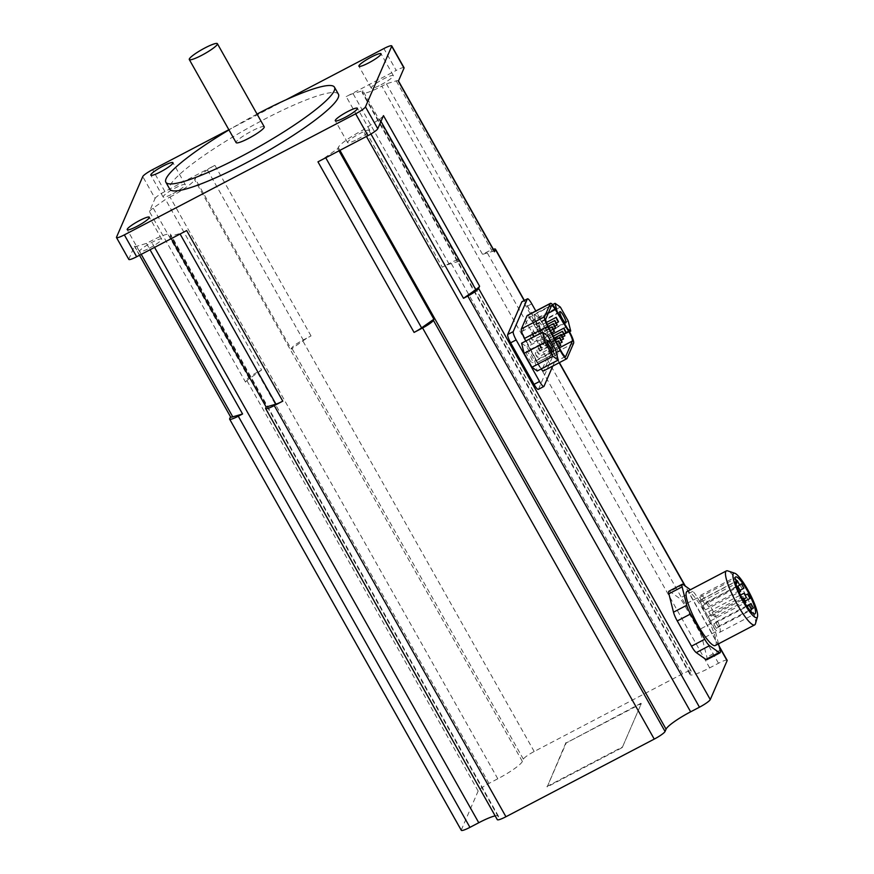 <?xml version="1.0" encoding="UTF-8"?>
<svg xmlns="http://www.w3.org/2000/svg" width="874" height="874" viewBox="0 0 874 874"><rect width="100%" height="100%" fill="white"/><g stroke="black" fill="none" stroke-linecap="round" stroke-linejoin="round"><path stroke-width="0.66" stroke-dasharray="4.37 3.28" d="M538.34 389.378A7.626 1.486 62.4 0 0 538.493 389.181L552.619 356.57A7.626 1.486 62.4 0 0 549.68 348.267L526.257 306.719A7.626 1.486 62.4 0 0 521.975 301.705M706.826 659.717A10.16 1.988 62.4 0 0 706.88 657.139L702.27 638.719A10.16 1.988 62.4 0 0 698.501 629.99L684.276 604.742A10.16 1.988 62.4 0 0 679.502 598.319L669.888 591.48A10.16 1.988 62.4 0 0 668.938 591.206M727.135 660.296A11.176 1.715 -29.4 0 0 718.494 663.246L709.666 667.867A25.401 3.889 -29.4 0 1 690.045 674.553A25.401 3.889 -29.4 0 1 690.099 673.636L691.105 671.319A11.176 1.715 -29.4 0 0 691.126 670.915A11.176 1.715 -29.4 0 0 682.496 673.865L534.189 751.509A11.176 1.715 -29.4 0 0 523.373 759.135L522.368 761.451L194.596 179.727L195.11 178.547L291.217 349.119L291.708 347.994A11.176 1.715 -29.4 0 1 302.524 340.368L311.024 335.911A11.69 1.792 -29.4 0 0 303.507 340.456L291.217 349.119M495.154 815.868A25.401 3.889 -29.4 0 1 498.388 816.054A25.401 3.889 -29.4 0 1 498.333 816.961L497.328 819.277A11.176 1.715 -29.4 0 0 497.306 819.681M522.368 761.451A25.401 3.889 -29.4 0 1 497.798 778.778L488.97 783.41A11.176 1.715 -29.4 0 0 478.154 791.036L461.33 829.896A11.176 1.715 -29.4 0 0 461.297 830.3M622.222 747.631L641.254 703.679L566.21 742.966L547.179 786.917L622.222 747.631L641.254 703.679M573.617 343.22L550.434 355.357A10.16 1.988 62.4 0 0 545.671 342.859L532.157 320.725A10.16 1.988 62.4 0 0 527.284 315.47M550.434 355.357L543.825 370.62A10.16 1.988 62.4 0 1 543.617 370.882M556.345 352.604L537.084 362.688A10.16 1.988 62.4 0 0 541.072 368.992M537.084 362.688L525.798 341.013M552.772 366.086L558.136 353.675A7.626 1.486 62.4 0 0 555.198 345.383L535.817 311.002M521.592 343.22L526.88 346.989L534.702 360.875L537.237 371.002M534.112 314.301L539.4 318.07L547.222 331.956L549.757 342.084L544.469 338.314L536.647 324.429L534.112 314.301L552.532 304.665M488.97 783.41L257.306 372.269L261.61 370.019L165.492 199.436L153.201 208.11A11.69 1.792 -29.4 0 0 149.41 211.552L155.08 198.453L142.757 176.581M497.798 778.778L170.015 197.065L165.492 199.436M257.306 372.269A11.176 1.715 -29.4 0 0 246.49 379.895L245.528 382.124L149.41 211.552M128.817 259.425A10.16 1.551 -29.4 0 1 128.839 259.054L134.52 245.955A11.69 1.792 -29.4 0 0 134.487 246.381A11.69 1.792 -29.4 0 0 136.672 246.282L146.461 243.398L150.983 241.027A25.401 3.889 -29.4 0 1 170.616 234.341A25.401 3.889 -29.4 0 1 170.55 235.248L170.037 236.439L179.826 233.555A11.69 1.792 -29.4 0 0 186.665 230.572M146.461 243.398L150.044 249.745M171.271 238.635L170.037 236.439M317.961 161.832A11.69 1.792 -29.4 0 0 325.478 157.298L337.768 148.624L338.282 147.444A25.401 3.889 -29.4 0 1 362.863 130.106L379.677 119.061A11.69 1.792 -29.4 0 0 383.468 115.619M337.768 148.624L339.003 150.82M370.926 134.006L367.386 127.735M691.105 671.319L459.44 260.19A11.176 1.715 -29.4 0 0 459.462 259.786A11.176 1.715 -29.4 0 0 450.831 262.724L442.32 267.182L346.213 96.599L396.206 70.423L383.883 48.562M459.44 260.19L458.948 261.315L362.841 90.732L353.052 93.616A11.69 1.792 -29.4 0 0 346.213 96.599M690.099 673.636L362.328 91.923L362.841 90.732M398.358 81.216A11.69 1.792 -29.4 0 0 398.391 80.801A11.69 1.792 -29.4 0 0 396.206 80.889L386.417 83.784L381.883 86.155A25.401 3.889 -29.4 0 1 362.262 92.841A25.401 3.889 -29.4 0 1 362.328 91.923M386.417 83.784L482.535 254.356L486.829 252.105A11.176 1.715 -29.4 0 1 493.318 249.276M257.054 114.079A96.774 14.803 -29.4 0 0 228.955 129.92M338.424 94.206A96.774 14.803 -29.4 0 0 246.85 128.817A96.774 14.803 -29.4 0 0 169.807 189.221M264.221 126.806A16.125 2.469 -29.4 0 0 248.959 132.575A16.125 2.469 -29.4 0 0 236.122 142.637M155.08 198.453A10.16 1.551 -29.4 0 1 164.913 191.515L214.917 165.339A11.69 1.792 -29.4 0 0 207.4 169.873L195.11 178.547M285.864 99.876L228.846 129.723M404.061 67.746A10.16 1.551 -29.4 0 0 396.206 70.423M149.345 248.205A12.706 1.945 -29.4 0 0 161.657 239.083A12.706 1.945 -29.4 0 0 149.64 243.627A12.706 1.945 -29.4 0 0 139.534 251.548A12.706 1.945 -29.4 0 0 149.345 248.205M357.422 139.272A12.706 1.945 -29.4 0 0 369.735 130.15A12.706 1.945 -29.4 0 0 357.717 134.694A12.706 1.945 -29.4 0 0 347.612 142.615A12.706 1.945 -29.4 0 0 357.422 139.272M172.954 193.678A12.706 1.945 -29.4 0 0 185.266 184.556A12.706 1.945 -29.4 0 0 173.249 189.101A12.706 1.945 -29.4 0 0 163.143 197.021A12.706 1.945 -29.4 0 0 172.954 193.678M381.031 84.745A12.706 1.945 -29.4 0 0 393.344 75.623A12.706 1.945 -29.4 0 0 381.326 80.168A12.706 1.945 -29.4 0 0 371.21 88.088A12.706 1.945 -29.4 0 0 381.031 84.745M170.015 197.065A25.401 3.889 -29.4 0 0 194.596 179.727M494.498 251.373A11.69 1.792 -29.4 0 0 492.313 251.472L482.535 254.356M458.948 261.315L449.17 264.199A11.69 1.792 -29.4 0 0 442.32 267.182M261.61 370.019L249.319 378.693A11.69 1.792 -29.4 0 0 245.528 382.124M542.601 368.435L549.211 353.172A7.626 1.486 62.4 0 0 545.627 343.799L532.124 321.665A7.626 1.486 62.4 0 0 528.464 317.721A7.626 1.486 62.4 0 0 528.3 317.907L522.586 331.093A7.626 1.486 62.4 0 0 524.924 338.271L537.543 362.492A7.626 1.486 62.4 0 0 542.437 368.631A7.626 1.486 62.4 0 0 542.601 368.435L565.358 356.516M536.177 355.784L537.608 357.455L535.249 352.954L536.177 355.784M529.863 341.778L531.294 343.449L528.934 338.948L529.863 341.778M537.554 352.615L538.974 354.287L536.625 349.786L537.554 352.615M531.228 338.62L532.659 340.292L530.299 335.791L531.228 338.62M538.919 349.436L540.351 351.108L537.991 346.617L538.919 349.436M532.605 335.463L534.025 337.135L531.676 332.633L532.605 335.463M540.296 346.268L541.727 347.939L539.367 343.438L540.296 346.268M533.97 332.295L535.391 333.977L533.042 329.476L533.97 332.295M541.672 343.1L543.093 344.771L540.744 340.27L541.672 343.1M547.845 336.009L526.88 346.989M555.667 349.895L534.702 360.875M526.334 351.643A6.347 1.245 62.4 0 0 528.792 358.558A6.347 1.245 62.4 0 0 532.353 362.732A6.347 1.245 62.4 0 0 530.507 356.537A6.347 1.245 62.4 0 0 526.465 351.479A6.347 1.245 62.4 0 0 526.334 351.643M560.365 307.091L539.4 318.07M568.187 320.977L547.222 331.956M557.131 311.537L557.612 313.449L536.647 324.429M557.612 313.449L565.434 327.346L544.469 338.314M569.466 331.77L549.757 342.084M565.434 327.346L567.805 329.028M538.854 322.724A6.347 1.245 62.4 0 0 541.312 329.64A6.347 1.245 62.4 0 0 544.884 333.824A6.347 1.245 62.4 0 0 543.038 327.619A6.347 1.245 62.4 0 0 538.985 322.572A6.347 1.245 62.4 0 0 538.854 322.724M641.003 703.242L566.21 742.966M565.97 742.529L547.179 786.917M546.938 786.48L621.971 747.194M718.526 643.821L715.511 631.793A10.16 1.988 62.4 0 0 711.742 623.064L697.518 597.805A10.16 1.988 62.4 0 0 692.743 591.392L690.416 589.731M715.26 645.536A30.481 5.954 62.4 0 0 706.4 615.766A30.481 5.954 62.4 0 0 686.986 591.523M755.431 623.817A30.481 5.954 62.4 0 0 745.806 595.139A30.481 5.954 62.4 0 0 727.725 570.886M700.085 600.383A20.834 4.064 62.4 0 0 709.633 621.6A20.834 4.064 62.4 0 0 719.619 632.361A20.834 4.064 62.4 0 0 713.555 612.019A20.834 4.064 62.4 0 0 700.293 595.456A20.834 4.064 62.4 0 0 699.648 597.303A3.048 0.59 62.4 0 1 701.134 600.067A3.048 0.59 62.4 0 1 701.418 601.749A3.048 0.59 62.4 0 1 700.085 600.383L735.395 581.898M699.648 597.303L734.958 578.817M712.244 612.554L714.659 616.989L712.244 612.554M708.727 611.724L711.13 616.159L708.727 611.724M702.904 605.485L705.307 609.921L702.904 605.485M701.997 599.214L704.4 603.65L701.997 599.214M706.159 602.361L708.563 606.796L706.159 602.361M708.191 616.454L710.595 620.901L708.191 616.454M713.883 623.861L716.287 628.297L713.883 623.861M715.686 622.124L718.1 626.56L715.686 622.124M719.269 646.804L684.899 585.809M559.196 362.721L524.171 300.558M523.373 759.135L291.708 347.994M534.189 751.509L302.524 340.368M478.154 791.036L246.49 379.895M461.33 829.896L229.665 418.766M154.567 247.375L150.983 241.027M498.333 816.961L170.55 235.248M497.328 819.277L265.663 408.147M339.92 150.339L338.282 147.444M366.435 136.453L362.863 130.106M682.496 673.865L450.831 262.724M718.494 663.246L486.829 252.105M709.666 667.867L381.883 86.155M311.024 335.911L214.917 165.339M164.913 191.515L152.589 169.643M230.627 416.537L134.52 245.955M128.839 259.054L116.515 237.193M492.313 251.472L396.206 80.889M449.17 264.199L353.052 93.616M380.977 121.366L379.677 119.061M141.227 254.367L136.672 246.282M249.319 378.693L153.201 208.11M303.507 340.456L207.4 169.873M531.785 303.835L526.257 306.719M555.198 345.383L549.68 348.267M544.01 386.297L538.493 389.181M558.136 353.675L552.619 356.57M566.997 358.493L543.825 370.62M568.843 330.733L545.671 342.859M555.329 308.588L532.157 320.725M559.404 347.83L549.211 353.172M564.462 333.944L545.627 343.799M548.249 313.209L532.124 321.665M551.472 305.78L528.3 317.907M545.769 318.966L522.586 331.093M548.107 326.133L524.924 338.271M560.715 350.354L537.543 362.492M711.742 623.064L698.501 629.99M715.511 631.793L702.27 638.719M697.518 597.805L684.276 604.742M692.743 591.392L679.502 598.319M683.129 584.542L669.888 591.48M720.121 650.201L706.88 657.139M691.126 670.915L459.462 259.786M719.073 645.995L685.325 586.104M559.393 362.612L524.367 300.448M161.657 239.083L149.334 217.211M139.534 251.548L127.211 229.676M369.735 130.15L357.411 108.278M347.612 142.615L335.288 120.754M185.266 184.556L172.943 162.684M163.143 197.021L150.82 175.161M393.344 75.623L381.02 53.751M371.21 88.088L358.897 66.227M498.388 816.054L170.616 234.341M690.045 674.553L362.262 92.841M139.501 255.263L134.487 246.381M551.636 305.583L528.464 317.721M556.323 341.92L535.249 352.954M558.672 346.421L537.608 357.455M549.243 328.318L528.934 338.948M551.581 332.819L531.294 343.449M555.318 339.997L536.625 349.786M560.212 343.165L538.974 354.287M548.238 326.395L530.299 335.791M553.898 329.17L532.659 340.292M554.313 338.063L537.991 346.617M561.578 339.997L540.351 351.108M547.277 324.462L531.676 332.633M555.263 326.013L534.025 337.135M553.308 336.14L539.367 343.438M562.954 336.829L541.727 347.939M546.447 322.451L533.042 329.476M556.629 322.856L535.391 333.977M552.313 334.218L540.744 340.27M564.32 333.66L543.093 344.771M565.609 356.494L542.437 368.631M547.43 340.51L526.465 351.479M553.329 351.763L532.353 362.732M559.95 311.592L538.985 322.572M565.849 322.845L544.884 333.824M701.418 601.749L735.886 583.712M714.659 616.989L745.588 600.799M712.299 612.488L745.631 595.041M711.13 616.159L744.44 598.723M708.781 611.658L740.507 595.041M705.307 609.921L739.164 592.201M702.958 605.431L737.186 587.503M719.619 632.361L754.928 613.876M700.293 595.456L735.602 576.971M704.4 603.65L736.869 586.651M702.051 599.149L736.29 581.221M708.563 606.796L740.42 590.125M706.214 602.295L739.775 584.717M710.595 620.901L744.856 602.962M708.246 616.399L742.321 598.548M716.287 628.297L750.165 610.565M713.938 623.796L747.084 606.447M718.1 626.56L751.574 609.025M715.74 622.059L746.691 605.857"/><path stroke-width="1.31" d="M734.958 578.817A20.834 4.064 -117.6 0 1 735.602 576.971A20.834 4.064 -117.6 0 1 748.865 593.533A20.834 4.064 -117.6 0 1 754.928 613.876A20.834 4.064 -117.6 0 1 744.943 603.115A20.834 4.064 -117.6 0 1 735.395 581.898A3.048 0.59 62.4 0 0 736.727 583.264A3.048 0.59 62.4 0 0 736.443 581.581A3.048 0.59 62.4 0 0 734.958 578.817M733.122 573.879A25.029 4.883 62.4 0 0 743.064 601.596A25.029 4.883 62.4 0 0 757.507 616.694A25.029 4.883 62.4 0 0 749.597 593.151A25.029 4.883 62.4 0 0 734.75 573.246A25.029 4.883 62.4 0 0 733.122 573.879M535.817 311.002L531.785 303.835A7.626 1.486 62.4 0 0 527.492 298.821L521.975 301.705A7.626 1.486 62.4 0 0 521.811 301.891L507.696 334.513A7.626 1.486 62.4 0 0 510.635 342.805L534.047 384.363A7.626 1.486 62.4 0 0 538.34 389.378L543.857 386.483A7.626 1.486 62.4 0 0 544.01 386.297L552.772 366.086M228.846 129.723L152.589 169.643A10.16 1.551 -29.4 0 0 142.757 176.581L116.515 237.193A10.16 1.551 -29.4 0 0 116.493 237.553A10.16 1.551 -29.4 0 0 124.348 234.877L355.642 113.795A10.16 1.551 -29.4 0 0 365.463 106.857L391.716 46.246A10.16 1.551 -29.4 0 0 391.738 45.885L404.061 67.746A10.16 1.551 -29.4 0 1 404.028 68.117L398.358 81.216L494.476 251.799A11.69 1.792 -29.4 0 0 494.498 251.373L398.478 80.954M171.271 238.635L266.155 407.022L265.663 408.147A11.176 1.715 -29.4 0 0 265.641 408.551L497.306 819.681A11.176 1.715 -29.4 0 0 505.937 816.742L654.244 739.098A11.176 1.715 -29.4 0 0 665.059 731.472L666.064 729.156A25.401 3.889 -29.4 0 1 690.635 711.818L699.462 707.197L467.798 296.057L463.504 298.307L475.795 289.644A11.69 1.792 -29.4 0 0 479.575 286.202L383.468 115.619L377.787 128.729L365.463 106.857M479.575 286.202L478.613 288.431A11.176 1.715 -29.4 0 1 467.798 296.057M699.462 707.197A11.176 1.715 -29.4 0 0 710.278 699.571L727.102 660.7A11.176 1.715 -29.4 0 0 727.135 660.296L719.073 645.995M524.171 300.558L495.438 249.571L494.476 251.799M690.416 589.731L683.129 584.542A10.16 1.988 62.4 0 0 682.19 584.28L668.938 591.206A10.16 1.988 62.4 0 0 668.883 593.796L673.493 612.204A10.16 1.988 62.4 0 0 677.263 620.933L691.498 646.181A10.16 1.988 62.4 0 0 696.261 652.605L705.886 659.444A10.16 1.988 62.4 0 0 706.826 659.717L720.067 652.78A10.16 1.988 62.4 0 0 720.121 650.201L718.526 643.821M495.154 815.868A25.401 3.889 -29.4 0 0 478.766 822.74L154.567 247.375M230.518 416.8L229.665 418.766A11.176 1.715 -29.4 0 0 229.643 419.159L461.297 830.3A11.176 1.715 -29.4 0 0 469.939 827.361L478.766 822.74M541.072 368.992A10.16 1.988 62.4 0 0 543.617 370.882L566.789 358.744A10.16 1.988 62.4 0 0 566.997 358.493L573.617 343.22A10.16 1.988 62.4 0 0 568.843 330.733L555.329 308.588A10.16 1.988 62.4 0 0 550.456 303.333A10.16 1.988 62.4 0 0 550.238 303.584L544.535 316.77A10.16 1.988 62.4 0 0 547.648 326.341L560.256 350.561A10.16 1.988 62.4 0 0 566.789 358.744M525.798 341.013L524.476 338.467A10.16 1.988 62.4 0 1 521.363 328.908L527.066 315.722A10.16 1.988 62.4 0 1 527.284 315.47L550.456 303.333M527.492 298.821A7.626 1.486 62.4 0 0 527.328 299.006L513.213 331.628A7.626 1.486 62.4 0 0 516.152 339.92L539.564 381.468A7.626 1.486 62.4 0 0 543.857 386.483M545.092 342.368L552.914 356.264L558.202 360.022L537.237 371.002L531.949 367.233L524.127 353.347L521.592 343.22L542.557 332.24L545.092 342.368L524.127 353.347M229.643 419.159A11.176 1.715 -29.4 0 0 238.274 416.221L242.579 413.97L150.044 249.745M265.641 408.551A11.176 1.715 -29.4 0 0 274.272 405.602L282.783 401.155L186.665 230.572L136.672 256.748L124.348 234.877M654.244 739.098L422.59 327.958A11.176 1.715 -29.4 0 0 433.395 320.332L433.886 319.207L339.003 150.82M463.504 298.307L370.926 134.006M495.438 249.571A11.176 1.715 -29.4 0 0 495.471 249.166A11.176 1.715 -29.4 0 0 493.318 249.276M228.955 129.92A96.774 14.803 -29.4 0 0 165.863 182.229A96.774 14.803 -29.4 0 0 240.634 156.752A96.774 14.803 -29.4 0 0 334.48 87.214A96.774 14.803 -29.4 0 0 257.054 114.079M165.863 182.229L169.807 189.221A96.774 14.803 -29.4 0 0 244.578 163.755A96.774 14.803 -29.4 0 0 338.424 94.206L334.48 87.214M189.297 59.541L236.122 142.637A16.125 2.469 -29.4 0 0 248.587 138.387A16.125 2.469 -29.4 0 0 264.221 126.806L217.397 43.7A16.125 2.469 -29.4 0 0 202.134 49.468A16.125 2.469 -29.4 0 0 189.297 59.541A16.125 2.469 -29.4 0 0 201.752 55.291A16.125 2.469 -29.4 0 0 217.397 43.7M391.738 45.885A10.16 1.551 -29.4 0 0 383.883 48.562L285.864 99.876M116.493 237.553L128.817 259.425A10.16 1.551 -29.4 0 0 136.672 256.748M377.787 128.729A10.16 1.551 -29.4 0 1 367.965 135.667L317.961 161.832L414.079 332.415A11.69 1.792 -29.4 0 0 421.596 327.881L433.886 319.207M422.59 327.958L414.079 332.415M368.708 62.884A12.706 1.945 -29.4 0 0 381.02 53.751A12.706 1.945 -29.4 0 0 369.003 58.296A12.706 1.945 -29.4 0 0 358.897 66.227A12.706 1.945 -29.4 0 0 368.708 62.884M160.63 171.817A12.706 1.945 -29.4 0 0 172.943 162.684A12.706 1.945 -29.4 0 0 160.925 167.229A12.706 1.945 -29.4 0 0 150.82 175.161A12.706 1.945 -29.4 0 0 160.63 171.817M345.099 117.411A12.706 1.945 -29.4 0 0 357.411 108.278A12.706 1.945 -29.4 0 0 345.394 112.822A12.706 1.945 -29.4 0 0 335.288 120.754A12.706 1.945 -29.4 0 0 345.099 117.411M137.021 226.333A12.706 1.945 -29.4 0 0 149.334 217.211A12.706 1.945 -29.4 0 0 137.316 221.756A12.706 1.945 -29.4 0 0 127.211 229.676A12.706 1.945 -29.4 0 0 137.021 226.333M266.155 407.022L275.944 404.127A11.69 1.792 -29.4 0 0 282.783 401.155M139.501 255.263L230.605 416.953A11.69 1.792 -29.4 0 0 232.79 416.854L242.579 413.97M568.81 331.672L555.296 309.527A7.626 1.486 62.4 0 0 551.636 305.583A7.626 1.486 62.4 0 0 551.472 305.78L545.769 318.966A7.626 1.486 62.4 0 0 548.107 326.133L560.715 350.354A7.626 1.486 62.4 0 0 565.609 356.494A7.626 1.486 62.4 0 0 565.773 356.308L572.383 341.035A7.626 1.486 62.4 0 0 568.81 331.672L564.462 333.944M559.349 343.646L560.78 345.317L558.42 340.816L559.349 343.646M553.034 329.64L554.466 331.312L552.106 326.81L553.034 329.64M560.726 340.478L562.157 342.149L559.797 337.648L560.726 340.478M554.411 326.483L555.831 328.154L553.482 323.653L554.411 326.483M562.091 337.309L563.522 338.981L561.174 334.48L562.091 337.309M555.777 323.325L557.197 324.997L554.848 320.496L555.777 323.325M563.468 334.141L564.899 335.813L562.539 331.312L563.468 334.141M557.142 320.168L558.573 321.84L556.214 317.338L557.142 320.168M564.844 330.973L566.265 332.644L563.916 328.143L564.844 330.973M558.202 360.022L555.667 349.895L547.845 336.009L542.557 332.24M552.914 356.264L531.949 367.233M549.757 347.579A6.347 1.245 62.4 0 0 553.329 351.763A6.347 1.245 62.4 0 0 551.483 345.558A6.347 1.245 62.4 0 0 547.43 340.51A6.347 1.245 62.4 0 0 549.757 347.579M567.805 329.028L570.722 331.104L568.187 320.977L560.365 307.091L555.077 303.333L552.532 304.665M555.077 303.333L557.131 311.537M570.722 331.104L569.466 331.77M562.277 318.66A6.347 1.245 62.4 0 0 565.849 322.845A6.347 1.245 62.4 0 0 564.003 316.639A6.347 1.245 62.4 0 0 559.95 311.592A6.347 1.245 62.4 0 0 562.277 318.66M682.19 584.28A10.16 1.988 62.4 0 0 682.124 586.858L686.735 605.267A10.16 1.988 62.4 0 0 690.504 613.996L704.739 639.255A10.16 1.988 62.4 0 0 709.502 645.668L719.127 652.517A10.16 1.988 62.4 0 0 720.067 652.78M734.75 573.246L727.725 570.886A30.481 5.954 62.4 0 0 726.392 570.897L686.986 591.523A30.481 5.954 62.4 0 0 686.341 592.288A30.481 5.954 62.4 0 0 696.971 623.391A30.481 5.954 62.4 0 0 715.26 645.536L754.666 624.91A30.481 5.954 62.4 0 0 755.431 623.817L757.507 616.694M726.392 570.897A30.481 5.954 62.4 0 0 725.737 571.662A30.481 5.954 62.4 0 0 736.378 602.765A30.481 5.954 62.4 0 0 754.666 624.91M747.565 594.069L749.968 598.504L747.565 594.069M744.036 593.238L746.44 597.674L744.036 593.238M738.213 587L740.617 591.436L738.213 587M737.306 580.729L739.721 585.165L737.306 580.729M741.469 583.865L743.883 588.311L741.469 583.865M743.501 597.969L745.915 602.404L743.501 597.969M749.193 605.376L751.596 609.812L749.193 605.376M750.995 603.639L753.41 608.075L750.995 603.639M404.028 68.117L391.716 46.246M710.278 699.571L478.613 288.431M727.102 660.7L719.269 646.804M684.899 585.809L559.196 362.721M469.939 827.361L238.274 416.221M505.937 816.742L274.272 405.602M665.059 731.472L433.395 320.332M666.064 729.156L339.92 150.339M690.635 711.818L366.435 136.453M367.965 135.667L355.642 113.795M475.795 289.644L380.977 121.366M421.596 327.881L325.74 157.768M275.944 404.127L180.088 234.013M232.79 416.854L141.227 254.367M527.328 299.006L521.811 301.891M513.213 331.628L507.696 334.513M516.152 339.92L510.635 342.805M539.564 381.468L534.047 384.363M550.238 303.584L527.066 315.722M544.535 316.77L521.363 328.908M547.648 326.341L524.476 338.467M560.256 350.561L556.345 352.604M572.383 341.035L559.404 347.83M555.296 309.527L548.249 313.209M682.124 586.858L668.883 593.796M686.735 605.267L673.493 612.204M690.504 613.996L677.263 620.933M704.739 639.255L691.498 646.181M709.502 645.668L696.261 652.605M719.127 652.517L705.886 659.444M685.325 586.104L559.393 362.612M524.367 300.448L495.471 249.166M558.42 340.816L556.323 341.92M560.78 345.317L558.672 346.421M552.106 326.81L549.243 328.318M554.466 331.312L551.581 332.819M559.797 337.648L555.318 339.997M562.157 342.149L560.212 343.165M553.482 323.653L548.238 326.395M555.831 328.154L553.898 329.17M561.174 334.48L554.313 338.063M563.522 338.981L561.578 339.997M554.848 320.496L547.277 324.462M557.197 324.997L555.263 326.013M562.539 331.312L553.308 336.14M564.899 335.813L562.954 336.829M556.214 317.338L546.447 322.451M558.573 321.84L556.629 322.856M563.916 328.143L552.313 334.218M566.265 332.644L564.32 333.66M735.886 583.712L736.727 583.264M745.588 600.799L749.968 598.504M745.631 595.041L747.62 594.003M744.44 598.723L746.44 597.674M740.507 595.041L744.091 593.173M739.164 592.201L740.617 591.436M737.186 587.503L738.268 586.935M736.869 586.651L739.721 585.165M736.29 581.221L737.361 580.664M740.42 590.125L743.883 588.311M739.775 584.717L741.523 583.81M744.856 602.962L745.915 602.404M742.321 598.548L743.556 597.903M750.165 610.565L751.596 609.812M747.084 606.447L749.247 605.311M751.574 609.025L753.41 608.075M746.691 605.857L751.05 603.573"/></g></svg>
